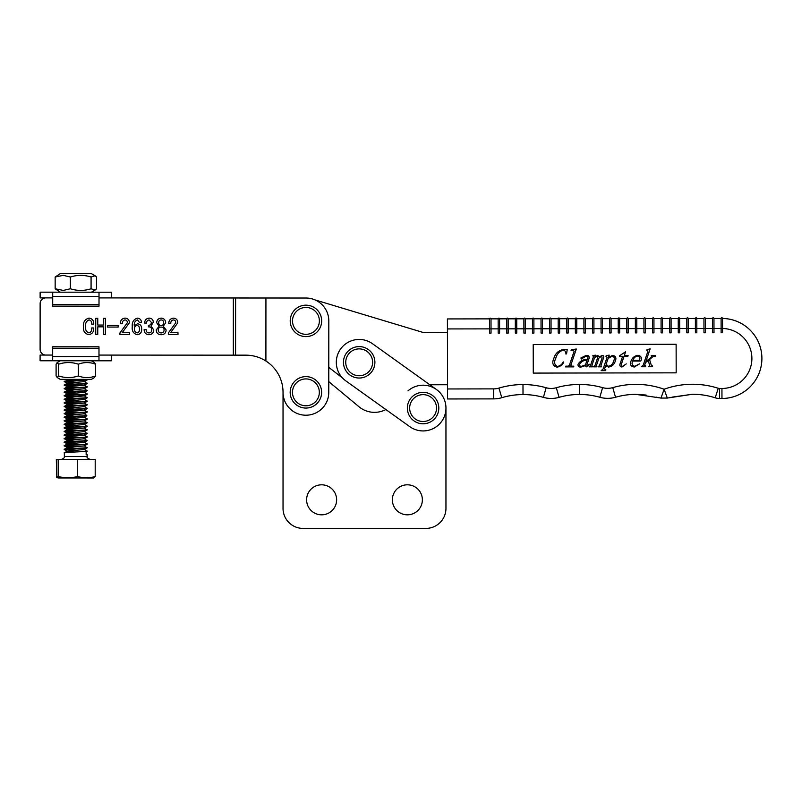 <?xml version="1.0" encoding="UTF-8"?>
<svg xmlns="http://www.w3.org/2000/svg" width="802" height="802" viewBox="0 0 802 802"><rect width="100%" height="100%" fill="white"/><g stroke="black" fill="none" stroke-linecap="round" stroke-linejoin="round"><path stroke-width="1.2" d="M94.355 362.554L95.548 364.208C89.844 362.023 84.12 362.023 78.375 364.198C71.819 362.013 65.243 362.013 58.656 364.188L57.112 362.604L60.28 360.78M57.293 362.534L56.1 364.188L56.1 375.948L57.283 377.592L58.646 375.948C65.203 378.123 71.779 378.133 78.365 375.958C84.08 378.133 89.804 378.143 95.538 375.968L94.355 377.612M94.536 377.541L91.368 379.376L60.27 379.356L57.283 377.592M84.13 379.366L82.125 379.366M71.157 379.366L65.193 379.356M95.548 364.208L95.538 375.968M58.656 364.188L58.646 375.948M78.375 364.198L78.365 375.958M340.589 349A22.867 22.867 0 0 0 345.862 380.91L409.782 426.664A22.867 22.867 0 0 0 441.681 421.381A22.867 22.867 0 0 0 436.398 389.471L372.489 343.717A22.867 22.867 0 0 0 340.589 349M392.368 499.816A15.007 15.007 0 0 0 407.366 514.824A15.007 15.007 0 0 0 422.373 499.816A15.007 15.007 0 0 0 407.366 484.809A15.007 15.007 0 0 0 392.368 499.816M306.615 499.816A15.007 15.007 0 0 0 321.622 514.824A15.007 15.007 0 0 0 336.629 499.816A15.007 15.007 0 0 0 321.622 484.809A15.007 15.007 0 0 0 306.615 499.816M283.036 508.388L283.036 392.348A37.153 37.153 0 0 0 265.903 361.01L265.933 298.003L305.953 298.023A22.867 22.867 0 0 1 328.81 320.9L328.77 392.358A22.867 22.867 0 0 1 305.893 415.215A22.867 22.867 0 0 1 283.036 392.338L283.036 508.388A20.01 20.01 0 0 0 303.046 528.398L425.952 528.398A20.01 20.01 0 0 0 445.952 508.388L445.952 408.068L445.952 508.388M447.536 384.739L429.822 384.77L436.398 389.471A22.867 22.867 0 0 0 407.957 390.925M345.862 380.91L385.862 409.531A24.291 24.291 0 0 1 358.965 406.734L328.77 381.632L328.78 367.386L342.534 377.993M303.046 528.398L425.952 528.398M385.862 409.531A24.291 24.291 0 0 1 358.965 406.734L328.77 381.632M40.13 297.883L52.471 297.893L40.13 297.883L40.14 292.169L111.588 292.209L99.017 292.199L99.007 306.194L52.701 306.174L52.701 304.69L99.007 304.72M265.933 298.003L99.247 297.913L99.017 298.665M52.711 298.645L52.471 297.893L45.854 297.883A5.714 5.714 0 0 0 40.13 303.597L40.11 349.331A5.714 5.714 0 0 0 45.824 355.055L52.441 355.055L52.681 354.304M40.14 292.169L52.711 292.179L52.701 304.69M111.558 355.085L111.558 360.8L40.1 360.77L52.671 360.77L52.681 346.775L98.987 346.795L98.987 348.279L52.681 348.258M98.987 354.334L99.217 355.085L235.577 355.156L235.608 297.983M111.558 360.8L98.977 360.79L98.987 348.279M40.1 360.77L40.1 355.045L52.441 355.055M314.945 299.878L421.932 332.108A8.571 8.571 0 0 0 424.418 332.469L447.446 332.429M84.31 445.792L86.786 447.646C83.368 448.258 60.09 448.839 64.772 449.421L76.902 450.233M84.3 449.361L86.786 451.225C83.358 451.827 60.09 452.408 64.772 453M86.165 454.012L87.207 454.654L86.165 454.884L86.165 451.586L87.218 451.075M74.656 450.383L64.35 449.27L67.258 447.566L74.666 448.438M86.867 379.366L86.827 379.767C83.398 380.369 60.12 380.95 64.812 381.541L76.942 382.343M74.696 382.504L64.812 381.812C60.12 381.231 83.398 380.639 86.827 380.038L87.248 379.617M84.34 381.481L86.827 383.336C83.398 383.947 60.12 384.529 64.812 385.11L76.932 385.922M74.696 386.073L64.812 385.381C60.12 384.8 83.398 384.218 86.827 383.607L87.248 383.186M84.34 385.05L86.816 386.905C83.398 387.516 60.12 388.098 64.812 388.689L76.932 389.491M74.696 389.642L64.812 388.96C60.12 388.368 83.398 387.787 86.816 387.186L87.248 386.764M84.34 388.619L86.816 390.484C83.398 391.085 60.12 391.677 64.802 392.258L76.932 393.06M74.686 393.221L64.802 392.529C60.12 391.947 83.398 391.366 86.816 390.754L87.248 390.333M84.33 392.198L86.816 394.053C83.388 394.664 60.12 395.246 64.802 395.827L76.932 396.639M74.686 396.789L64.802 396.098C60.12 395.516 83.388 394.935 86.816 394.323L87.248 393.902M76.932 395.005L84.33 395.767L86.816 397.632C83.388 398.233 60.11 398.815 64.802 399.406L76.932 400.208M74.686 400.368L64.802 399.677C60.11 399.095 83.388 398.504 86.816 397.902L87.238 397.481M84.33 399.336L86.816 401.2C83.388 401.812 60.11 402.393 64.802 402.975L76.922 403.787M74.686 403.937L64.802 403.246C60.11 402.664 83.388 402.083 86.816 401.471L87.238 401.05M84.33 402.915L86.816 404.769C83.388 405.381 60.11 405.962 64.802 406.544L76.922 407.356M74.686 407.506L64.802 406.825C60.11 406.233 83.388 405.652 86.806 405.05L87.238 404.629M84.33 406.484L86.806 408.348C83.388 408.95 60.11 409.541 64.792 410.123L76.922 410.925M74.686 411.085L64.792 410.393C60.11 409.812 83.388 409.231 86.806 408.619L87.238 408.198M84.32 410.063L86.806 411.917C83.388 412.529 60.11 413.11 64.792 413.692L76.922 414.504M74.676 414.654L64.792 413.962C60.11 413.381 83.378 412.799 86.806 412.188L87.238 411.767M84.32 413.632L86.806 415.496C83.378 416.098 60.1 416.679 64.792 417.271L76.922 418.073M74.676 418.233L64.792 417.541C60.1 416.96 83.378 416.368 86.806 415.767L84.32 417.321L67.278 418.985L74.676 419.857M74.676 421.802L64.792 421.11C60.1 420.529 83.378 419.947 86.806 419.336L86.806 419.065C83.378 419.677 60.1 420.258 64.792 420.839L76.922 421.651M84.32 420.779L86.806 422.634C83.378 423.245 60.1 423.827 64.792 424.408L76.912 425.22M74.676 425.371L64.792 424.689C60.1 424.098 83.378 423.516 86.806 422.915L87.228 422.484M84.32 424.348L86.796 426.213C83.378 426.814 60.1 427.406 64.792 427.987L76.912 428.789M74.676 428.95L64.782 428.258C60.1 427.677 83.378 427.095 86.796 426.484L87.228 426.062M84.32 427.927L86.796 429.782C83.378 430.393 60.1 430.975 64.782 431.556L76.912 432.368M74.666 432.519L64.782 431.827C60.1 431.245 83.378 430.664 86.796 430.052L87.228 429.631M84.31 431.496L86.796 433.361C83.368 433.962 60.1 434.544 64.782 435.135L76.912 435.937M74.666 436.098L64.782 435.406C60.09 434.824 83.368 434.233 86.796 433.631L87.228 433.21M84.31 435.065L86.796 436.93C83.368 437.541 60.09 438.123 64.782 438.704L76.912 439.516M74.666 439.666L64.782 438.975C60.09 438.393 83.368 437.812 86.796 437.2L87.218 436.779M84.31 438.644L86.796 440.498C83.368 441.11 60.09 441.691 64.782 442.273L76.902 443.085M74.666 443.235L64.782 442.554C60.09 441.962 83.368 441.381 86.796 440.779L87.218 440.348M84.31 442.213L86.786 444.077C83.368 444.679 60.09 445.27 64.782 445.852L76.902 446.654M74.666 446.814L64.782 446.123C60.09 445.541 83.368 444.96 86.786 444.348L87.218 443.927M64.772 449.691C60.09 449.11 83.368 448.529 86.786 447.917L87.218 447.496M69.052 379.356L64.381 381.672L67.288 383.366L74.696 384.128M87.218 379.927L84.34 381.592L67.298 383.256L64.421 384.92L67.288 386.945L74.696 387.707M87.207 383.506L84.34 385.171L67.288 386.825L64.421 388.489L67.288 390.514L74.696 391.276M87.207 387.075L84.34 388.739L67.288 390.404L64.421 392.068L67.288 394.093L74.686 394.855M87.207 390.644L84.34 392.308L67.288 393.972L64.411 395.637L67.288 397.662L74.686 398.424M87.207 394.223L84.33 395.887L67.288 397.541L64.411 399.206L67.288 401.231L74.686 401.992M87.207 397.792L84.33 399.456L67.288 401.12L64.411 402.784L67.278 404.81L74.686 405.571M87.207 401.371L84.33 403.025L67.278 404.689L64.411 406.353L67.278 408.378L74.686 409.14M87.197 404.94L84.33 406.604L67.278 408.268L64.411 409.932L67.278 411.957L74.676 412.709M87.197 408.509L84.33 410.173L67.278 411.837L64.411 413.501L67.278 415.526L74.676 416.288M87.197 412.088L84.32 413.752L67.278 415.406L64.371 417.12L67.278 419.095M67.278 418.985L64.401 421L67.268 422.674L74.676 423.436M87.197 419.225L84.32 420.89L67.278 422.554L64.401 424.218L67.268 426.243L74.676 427.005M87.187 422.804L84.32 424.469L67.268 426.133L64.401 427.797L67.268 429.822L74.666 430.574M87.187 426.373L84.32 428.037L67.268 429.702L64.401 431.366L67.268 433.391L74.666 434.153M87.187 429.952L84.31 431.616L67.268 433.27L64.391 434.935L67.268 436.96L74.666 437.722M87.187 433.521L84.31 435.185L67.268 436.849L64.391 438.514L67.258 440.539L74.666 441.3M87.187 437.09L84.31 438.754L67.268 440.418L64.391 442.082L67.258 444.107L74.666 444.869M87.177 440.669L84.31 442.333L67.258 443.987L64.35 445.701L67.258 447.686M93.503 477.982L58.025 477.962L56.651 477.19L58.185 476.609C64.661 477.992 71.137 478.002 77.614 476.619C83.478 478.002 89.343 478.012 95.197 476.629L93.503 477.982M95.197 476.629L95.207 459.406L56.34 459.386L56.651 477.19M58.195 459.386L58.185 476.609M77.624 459.396L77.614 476.619M87.177 447.817L84.31 449.481L67.258 451.135L64.35 452.849L64.34 456.528L87.207 456.538C86.486 457.24 87.438 458.193 90.065 459.406M67.298 379.677L74.696 380.559M87.177 444.238L84.31 445.902L67.258 447.566M67.258 451.135L74.656 452.017M305.943 336.609A15.719 15.719 0 0 0 321.662 320.89A15.719 15.719 0 0 0 305.943 305.171A15.719 15.719 0 0 0 290.224 320.89A15.719 15.719 0 0 0 305.943 336.609A15.719 15.719 0 0 0 321.662 320.89A15.719 15.719 0 0 0 305.943 305.171A15.719 15.719 0 0 0 290.224 320.89A15.719 15.719 0 0 0 305.943 336.609A15.719 15.719 0 0 0 321.662 320.89A15.719 15.719 0 0 0 305.943 305.171M423.095 423.787A15.719 15.719 0 0 0 438.814 408.068A15.719 15.719 0 0 0 423.095 392.348A15.719 15.719 0 0 0 407.366 408.068A15.719 15.719 0 0 0 423.095 423.787A15.719 15.719 0 0 1 407.366 408.068A15.719 15.719 0 0 1 423.095 392.348M359.176 378.033A15.719 15.719 0 0 0 374.895 362.314A15.719 15.719 0 0 0 359.176 346.594A15.719 15.719 0 0 0 343.457 362.314A15.719 15.719 0 0 0 359.176 378.033A15.719 15.719 0 0 0 374.895 362.314A15.719 15.719 0 0 0 359.176 346.594A15.719 15.719 0 0 0 343.457 362.314A15.719 15.719 0 0 0 359.176 378.033A15.719 15.719 0 0 0 374.895 362.314A15.719 15.719 0 0 0 359.176 346.594M163.257 326.274L166.104 329.933C165.944 333.041 164.3 334.635 161.172 334.715C158.034 334.624 156.39 333.03 156.24 329.923L159.087 326.264L156.691 322.725C156.881 319.918 158.375 318.384 161.182 318.133C163.979 318.394 165.473 319.918 165.653 322.735L163.257 326.274M137.553 323.727C140.39 324.229 141.764 325.993 141.673 329.031C141.824 332.389 140.31 334.284 137.162 334.705C133.403 333.642 131.769 330.965 132.27 326.645C131.859 322.133 133.603 319.286 137.523 318.123C139.979 318.424 141.292 319.848 141.453 322.384L139.438 322.384L137.463 319.918C135.027 320.9 133.964 322.895 134.285 325.893L137.553 323.727M118.155 325.502L118.155 327.076L107.398 327.066L107.398 325.502L118.155 325.502M91.709 327.958L93.724 327.958C93.934 331.727 92.31 333.973 88.852 334.675C84.912 333.802 83.097 331.216 83.418 326.905C82.977 322.193 84.842 319.256 89.002 318.093C92.32 318.635 93.894 320.65 93.724 324.148L91.709 324.148C91.959 321.823 91.067 320.399 89.022 319.888C86.295 321.061 85.172 323.336 85.664 326.715C85.233 329.853 86.315 331.908 88.922 332.89C91.107 332.138 92.04 330.494 91.709 327.958M105.383 318.334L105.373 334.464L103.358 334.464L103.358 326.845L97.764 326.845L97.754 334.454L95.739 334.454L95.749 318.324L97.764 318.324L97.764 325.051L103.368 325.051L103.368 318.324L105.383 318.334M129.573 332.68L129.573 334.474L119.939 334.474L119.939 332.96L127.338 322.745C127.378 321.041 126.596 320.088 124.982 319.908C123.077 320.349 122.215 321.612 122.405 323.717L120.39 323.717C120.35 320.389 121.894 318.524 125.022 318.113C127.869 318.344 129.322 319.918 129.353 322.845L122.185 332.68L129.573 332.68M150.997 326.043L153.773 329.943C153.573 332.94 151.969 334.524 148.961 334.705C145.784 334.474 144.18 332.76 144.139 329.552L146.154 329.552C146.084 331.617 147.027 332.73 149.012 332.92C150.906 332.77 151.819 331.707 151.758 329.752C151.608 327.727 150.495 326.765 148.4 326.865L148.4 325.301C150.325 325.261 151.297 324.269 151.317 322.334L149.112 319.918C147.428 320.188 146.596 321.231 146.606 323.056L144.591 323.056C144.781 320.128 146.265 318.484 149.062 318.123C151.678 318.224 153.112 319.577 153.332 322.173L150.997 326.043M177.974 332.71L177.974 334.504L168.34 334.494L168.34 332.99L175.738 322.775C175.778 321.061 174.996 320.118 173.382 319.938C171.468 320.369 170.615 321.642 170.806 323.737L168.791 323.737C168.751 320.419 170.295 318.554 173.422 318.143C176.27 318.364 177.723 319.948 177.753 322.865L170.585 332.7L177.974 332.71M265.903 361.01C259.788 357.161 253.121 355.206 245.893 355.156L235.577 355.156M137.212 332.91C138.946 332.329 139.678 331.036 139.438 329.031C139.608 327.136 138.876 325.973 137.212 325.512C135.448 325.752 134.546 326.795 134.505 328.64C134.305 330.925 135.197 332.349 137.212 332.91M161.172 325.532C162.836 325.381 163.658 324.469 163.638 322.775C163.688 321.041 162.866 320.088 161.172 319.928C159.488 320.088 158.666 321.031 158.706 322.775C158.686 324.469 159.508 325.381 161.172 325.532M161.172 332.92C163.067 332.8 164.029 331.777 164.089 329.873C163.979 328.058 163.006 327.136 161.172 327.096C159.337 327.136 158.365 328.058 158.255 329.873C158.305 331.777 159.277 332.8 161.172 332.92M40.11 349.331L40.13 303.597M245.893 355.156L250.204 355.406M259.247 357.642L261.121 358.424M305.903 408.068A15.719 15.719 0 0 0 321.622 392.348A15.719 15.719 0 0 0 305.903 376.629A15.719 15.719 0 0 0 290.184 392.348A15.719 15.719 0 0 0 305.903 408.068A15.719 15.719 0 0 1 290.184 392.348A15.719 15.719 0 0 1 305.903 376.629M65.333 292.179L91.408 292.199L95.087 290.073L96.571 288.79L96.581 277.031L95.097 275.738L91.077 277.031C84.2 274.845 77.293 274.835 70.376 277.011L63.278 275.357L55.168 277.011L60.33 273.602L91.418 273.612L95.097 275.738M60.32 292.179L55.158 288.77L63.268 290.424L70.365 288.77C77.253 290.956 84.15 290.966 91.077 288.78L95.087 290.073M91.077 288.78L91.077 277.031M70.365 288.77L70.376 277.011M55.158 288.77L55.168 277.011M660.978 398.073L664.126 389.221A84.05 84.05 0 0 1 718.251 388.278A4.291 4.291 0 0 0 719.574 388.479L721.94 388.479L721.96 398.484A40.02 40.02 0 0 0 761.9 358.394A40.02 40.02 0 0 1 721.96 398.484L719.594 398.484A14.296 14.296 0 0 1 715.204 397.802A74.045 74.045 0 0 0 692.367 394.263L667.314 398.063L660.978 398.073L635.916 394.363L646.131 395.045M671.084 318.534L678.221 318.524L678.241 328.529L669.67 328.549L669.68 332.83L671.104 332.83L671.084 318.534A0.712 0.712 0 0 0 670.362 317.823A0.712 0.712 0 0 0 669.65 318.544L662.502 318.554L662.532 332.85L661.099 332.85L661.089 328.559L652.517 328.579L652.527 332.86L653.951 332.86L653.931 318.574L661.079 318.554L661.089 328.559L669.67 328.549L669.65 318.544A0.712 0.712 0 0 1 670.362 317.823A0.712 0.712 0 0 1 671.084 318.534A0.712 0.712 0 0 0 670.362 317.823A0.712 0.712 0 0 1 671.084 318.534M676.126 344.258L533.21 344.509L533.27 373.09L676.176 372.84L676.126 344.258M678.251 332.82L678.241 328.529L679.675 328.529L679.675 332.81L678.251 332.82M652.497 318.574A0.712 0.712 0 0 1 653.209 317.853A0.712 0.712 0 0 1 653.931 318.574A0.712 0.712 0 0 0 653.209 317.853A0.712 0.712 0 0 1 653.931 318.574A0.712 0.712 0 0 0 653.209 317.853A0.712 0.712 0 0 0 652.497 318.574L652.517 328.579L645.369 328.589L645.379 332.88L643.946 332.88L643.946 328.589L635.364 328.609L635.374 332.89L636.808 332.89L636.778 318.605L643.926 318.584L643.946 328.589L645.369 328.589L645.349 318.584L652.497 318.574L645.349 318.584A0.712 0.712 0 0 0 644.638 317.873A0.712 0.712 0 0 1 645.349 318.584A0.712 0.712 0 0 0 644.638 317.873A0.712 0.712 0 0 1 645.349 318.584M628.227 328.62L628.227 332.91L626.803 332.91L626.793 328.62L618.222 328.64L618.222 332.92L619.655 332.92L619.625 318.635L626.773 318.615L626.793 328.62L628.227 328.62L628.207 318.615L635.354 318.605L635.364 328.609L628.227 328.62M611.074 328.65L611.084 332.94L609.65 332.94L609.64 328.65L601.069 328.67L601.079 332.96L602.502 332.95L602.482 318.665L609.63 318.645L609.64 328.65L611.074 328.65L611.054 318.645L618.202 318.635L618.222 328.64L611.074 328.65M593.921 328.68L593.931 332.97L592.498 332.97L592.498 328.68L583.916 328.7L583.926 332.99L585.36 332.98L585.33 318.695L592.477 318.685L592.498 328.68L593.921 328.68L593.901 318.675L601.049 318.665L601.069 328.67L593.921 328.68M576.778 328.71L576.778 333L575.355 333L575.345 328.71L566.773 328.73L566.773 333.02L568.207 333.01L568.177 318.725L575.325 318.715L575.345 328.71L576.778 328.71L576.758 318.705L583.906 318.695L583.916 328.7L576.778 328.71M559.626 328.74L559.636 333.03L558.202 333.03L558.192 328.75L549.621 328.76L549.631 333.051L551.054 333.041L551.034 318.755L558.182 318.745L558.192 328.75L559.626 328.74L559.606 318.735L566.753 318.725L566.773 328.73L559.626 328.74M542.473 328.77L542.483 333.061L541.049 333.061L541.049 328.78L532.468 328.79L532.478 333.081L533.911 333.081L533.881 318.785L541.029 318.775L541.049 328.78L542.473 328.77L542.453 318.765L549.601 318.755L549.621 328.76L542.473 328.77M523.876 318.805A0.712 0.712 0 0 1 524.588 318.083A0.712 0.712 0 0 0 523.876 318.805A0.712 0.712 0 0 1 524.588 318.083A0.712 0.712 0 0 0 523.876 318.805L523.896 328.81L525.33 328.8L525.31 318.805L532.458 318.785L532.468 328.79L525.33 328.8L525.33 333.091L523.907 333.091L523.896 328.81L515.325 328.82L515.325 333.111L516.759 333.111L516.729 318.815L523.876 318.805L516.729 318.815A0.712 0.712 0 0 0 516.017 318.103A0.712 0.712 0 0 0 515.305 318.815L508.157 318.835L508.187 333.121L506.754 333.121L506.744 328.84L498.172 328.85L498.182 333.141L499.606 333.141L499.586 318.845L506.734 318.835L506.744 328.84L508.177 328.84L515.325 328.82L515.305 318.815A0.712 0.712 0 0 1 516.017 318.103A0.712 0.712 0 0 1 516.729 318.815M447.436 328.94L447.416 318.935L489.581 318.865L489.601 328.87L491.024 328.87L491.004 318.865L498.152 318.845L498.172 328.85L491.024 328.87L491.035 333.151L489.601 333.151L489.601 328.87L447.436 328.94L447.546 388.97L493.621 388.88A18.576 18.576 0 0 0 498.924 388.098A84.05 84.05 0 0 1 522.994 384.559L523.004 394.564A74.045 74.045 0 0 0 501.801 397.682A28.581 28.581 0 0 1 493.641 398.885L447.566 398.975L447.546 388.97M722.552 332.74L722.532 318.454A40.02 40.02 0 0 1 761.9 358.394A40.02 40.02 0 0 0 722.532 318.454L722.542 328.449L721.118 328.449L721.128 332.74L722.552 332.74M713.97 328.469L713.981 332.75L712.547 332.76L712.537 328.469L703.966 328.479L703.976 332.77L705.399 332.77L705.379 318.474L712.527 318.464L712.537 328.469L713.97 328.469L713.95 318.464L721.098 318.444L721.118 328.449L713.97 328.469M696.818 328.499L696.828 332.78L695.404 332.79L695.394 328.499L686.813 328.519L686.823 332.8L688.256 332.8L688.226 318.504L695.374 318.494L695.394 328.499L696.818 328.499L696.808 318.494L703.945 318.484L703.966 328.479L696.818 328.499M679.655 318.524L686.803 318.514L686.813 328.519L679.675 328.529L679.655 318.524A0.712 0.712 0 0 0 678.933 317.813A0.712 0.712 0 0 1 679.655 318.524M656.307 397.16L657.53 397.481M657.57 397.491L660.838 398.063M671.986 397.14L692.367 394.263A74.045 74.045 0 0 1 715.204 397.802A14.296 14.296 0 0 0 719.594 398.484A14.296 14.296 0 0 1 715.204 397.802A14.296 14.296 0 0 0 719.594 398.484L719.574 388.479M493.621 388.88L493.641 398.885A28.581 28.581 0 0 0 501.801 397.682A28.581 28.581 0 0 1 493.641 398.885A28.581 28.581 0 0 0 501.801 397.682A74.045 74.045 0 0 1 523.004 394.564A10.005 10.005 0 0 1 523.014 394.564L522.994 384.559A84.05 84.05 0 0 1 546.132 387.747A18.576 18.576 0 0 0 556.317 387.727A84.05 84.05 0 0 1 579.445 384.459L579.455 394.464A10.005 10.005 0 0 0 579.475 394.464A10.005 10.005 0 0 1 579.465 394.464A74.045 74.045 0 0 0 559.084 397.341A28.581 28.581 0 0 1 543.405 397.371A28.581 28.581 0 0 0 559.084 397.341A28.581 28.581 0 0 1 543.405 397.371A74.045 74.045 0 0 0 523.024 394.564A74.045 74.045 0 0 1 543.405 397.371A28.581 28.581 0 0 0 559.084 397.341A74.045 74.045 0 0 1 579.455 394.464A10.005 10.005 0 0 1 579.455 394.464A10.005 10.005 0 0 0 579.475 394.464L579.445 384.459A84.05 84.05 0 0 1 602.583 387.637A18.576 18.576 0 0 0 612.768 387.627A84.05 84.05 0 0 1 664.126 389.221L667.314 398.063M599.856 397.271A28.581 28.581 0 0 0 615.535 397.241A28.581 28.581 0 0 1 599.856 397.271A74.045 74.045 0 0 0 579.475 394.464A74.045 74.045 0 0 1 599.856 397.271A28.581 28.581 0 0 0 615.535 397.241A28.581 28.581 0 0 1 599.856 397.271L602.583 387.637M635.916 394.363A74.045 74.045 0 0 0 615.535 397.241A74.045 74.045 0 0 1 635.916 394.363M490.293 318.153A0.712 0.712 0 0 1 491.004 318.865A0.712 0.712 0 0 0 490.293 318.153A0.712 0.712 0 0 1 491.004 318.865A0.712 0.712 0 0 0 490.293 318.153A0.712 0.712 0 0 0 489.581 318.865A0.712 0.712 0 0 1 490.293 318.153M499.586 318.845A0.712 0.712 0 0 0 498.864 318.133A0.712 0.712 0 0 0 498.152 318.845A0.712 0.712 0 0 1 498.864 318.133A0.712 0.712 0 0 1 499.586 318.845M507.445 318.113A0.712 0.712 0 0 1 508.157 318.835A0.712 0.712 0 0 0 507.445 318.113A0.712 0.712 0 0 1 508.157 318.835A0.712 0.712 0 0 0 507.445 318.113A0.712 0.712 0 0 0 506.734 318.835A0.712 0.712 0 0 1 507.445 318.113M551.034 318.755A0.712 0.712 0 0 0 550.312 318.043A0.712 0.712 0 0 0 549.601 318.755A0.712 0.712 0 0 1 550.312 318.043A0.712 0.712 0 0 1 551.034 318.755A0.712 0.712 0 0 0 550.312 318.043A0.712 0.712 0 0 1 551.034 318.755M541.029 318.775A0.712 0.712 0 0 1 541.741 318.053A0.712 0.712 0 0 1 542.453 318.765A0.712 0.712 0 0 0 541.741 318.053A0.712 0.712 0 0 0 541.029 318.775M524.588 318.083A0.712 0.712 0 0 1 525.31 318.805A0.712 0.712 0 0 0 524.588 318.083A0.712 0.712 0 0 1 525.31 318.805A0.712 0.712 0 0 0 524.588 318.083M533.17 318.073A0.712 0.712 0 0 0 532.458 318.785A0.712 0.712 0 0 1 533.17 318.073A0.712 0.712 0 0 0 532.458 318.785A0.712 0.712 0 0 1 533.17 318.073A0.712 0.712 0 0 1 533.881 318.785A0.712 0.712 0 0 0 533.17 318.073A0.712 0.712 0 0 1 533.881 318.785A0.712 0.712 0 0 0 533.17 318.073M619.625 318.635A0.712 0.712 0 0 0 618.913 317.923A0.712 0.712 0 0 0 618.202 318.635A0.712 0.712 0 0 1 618.913 317.923A0.712 0.712 0 0 1 619.625 318.635A0.712 0.712 0 0 0 618.913 317.923A0.712 0.712 0 0 1 619.625 318.635M610.342 317.933A0.712 0.712 0 0 1 611.054 318.645A0.712 0.712 0 0 0 610.342 317.933A0.712 0.712 0 0 1 611.054 318.645A0.712 0.712 0 0 0 610.342 317.933A0.712 0.712 0 0 0 609.63 318.645A0.712 0.712 0 0 1 610.342 317.933M592.477 318.685A0.712 0.712 0 0 1 593.189 317.963A0.712 0.712 0 0 1 593.901 318.675A0.712 0.712 0 0 0 593.189 317.963A0.712 0.712 0 0 0 592.477 318.685A0.712 0.712 0 0 1 593.189 317.963A0.712 0.712 0 0 0 592.477 318.685M602.482 318.665A0.712 0.712 0 0 0 601.761 317.953A0.712 0.712 0 0 0 601.049 318.665A0.712 0.712 0 0 1 601.761 317.953A0.712 0.712 0 0 1 602.482 318.665M558.894 318.023A0.712 0.712 0 0 1 559.606 318.735A0.712 0.712 0 0 0 558.894 318.023A0.712 0.712 0 0 1 559.606 318.735A0.712 0.712 0 0 0 558.894 318.023A0.712 0.712 0 0 0 558.182 318.745A0.712 0.712 0 0 1 558.894 318.023M568.177 318.725A0.712 0.712 0 0 0 567.465 318.013A0.712 0.712 0 0 0 566.753 318.725A0.712 0.712 0 0 1 567.465 318.013A0.712 0.712 0 0 1 568.177 318.725A0.712 0.712 0 0 0 567.465 318.013A0.712 0.712 0 0 1 568.177 318.725M585.33 318.695A0.712 0.712 0 0 0 584.618 317.983A0.712 0.712 0 0 0 583.906 318.695A0.712 0.712 0 0 1 584.618 317.983A0.712 0.712 0 0 1 585.33 318.695A0.712 0.712 0 0 0 584.618 317.983A0.712 0.712 0 0 1 585.33 318.695M575.325 318.715A0.712 0.712 0 0 1 576.037 317.993A0.712 0.712 0 0 1 576.758 318.705A0.712 0.712 0 0 0 576.037 317.993A0.712 0.712 0 0 0 575.325 318.715A0.712 0.712 0 0 1 576.037 317.993A0.712 0.712 0 0 0 575.325 318.715M643.926 318.584A0.712 0.712 0 0 1 644.638 317.873A0.712 0.712 0 0 0 643.926 318.584A0.712 0.712 0 0 1 644.638 317.873A0.712 0.712 0 0 0 643.926 318.584M626.773 318.615A0.712 0.712 0 0 1 627.485 317.903A0.712 0.712 0 0 1 628.207 318.615A0.712 0.712 0 0 0 627.485 317.903A0.712 0.712 0 0 1 628.207 318.615A0.712 0.712 0 0 0 627.485 317.903A0.712 0.712 0 0 0 626.773 318.615A0.712 0.712 0 0 1 627.485 317.903A0.712 0.712 0 0 0 626.773 318.615M636.066 317.883A0.712 0.712 0 0 0 635.354 318.605A0.712 0.712 0 0 1 636.066 317.883A0.712 0.712 0 0 0 635.354 318.605A0.712 0.712 0 0 1 636.066 317.883A0.712 0.712 0 0 1 636.778 318.605A0.712 0.712 0 0 0 636.066 317.883M722.532 318.454A0.712 0.712 0 0 0 721.81 317.732A0.712 0.712 0 0 0 721.098 318.444A0.712 0.712 0 0 1 721.81 317.732A0.712 0.712 0 0 1 722.532 318.444A40.02 40.02 0 0 1 761.9 358.394A40.02 40.02 0 0 0 722.532 318.454A0.712 0.712 0 0 0 722.532 318.444L722.542 328.459A30.015 30.015 0 0 1 751.895 358.414A30.015 30.015 0 0 1 721.94 388.479M713.239 317.752A0.712 0.712 0 0 1 713.95 318.464A0.712 0.712 0 0 0 713.239 317.752A0.712 0.712 0 0 1 713.95 318.464A0.712 0.712 0 0 0 713.239 317.752A0.712 0.712 0 0 0 712.527 318.464A0.712 0.712 0 0 1 713.239 317.752M696.086 317.782A0.712 0.712 0 0 1 696.808 318.494A0.712 0.712 0 0 0 696.086 317.782A0.712 0.712 0 0 1 696.808 318.494A0.712 0.712 0 0 0 696.086 317.782A0.712 0.712 0 0 0 695.374 318.494A0.712 0.712 0 0 1 696.086 317.782M705.379 318.474A0.712 0.712 0 0 0 704.657 317.762A0.712 0.712 0 0 0 703.945 318.484A0.712 0.712 0 0 1 704.657 317.762A0.712 0.712 0 0 1 705.379 318.474A0.712 0.712 0 0 0 704.657 317.762A0.712 0.712 0 0 1 705.379 318.474M661.79 317.843A0.712 0.712 0 0 1 662.502 318.554A0.712 0.712 0 0 0 661.79 317.843A0.712 0.712 0 0 1 662.502 318.554A0.712 0.712 0 0 0 661.79 317.843A0.712 0.712 0 0 0 661.079 318.554A0.712 0.712 0 0 1 661.79 317.843M687.514 317.792A0.712 0.712 0 0 0 686.803 318.514A0.712 0.712 0 0 1 687.514 317.792A0.712 0.712 0 0 0 686.803 318.514A0.712 0.712 0 0 1 687.514 317.792A0.712 0.712 0 0 1 688.226 318.504A0.712 0.712 0 0 0 687.514 317.792M678.221 318.524A0.712 0.712 0 0 1 678.933 317.813A0.712 0.712 0 0 0 678.221 318.524A0.712 0.712 0 0 1 678.933 317.813A0.712 0.712 0 0 0 678.221 318.524M563.746 362.203C562.292 365.01 560.057 366.654 557.039 367.146C552.809 365.923 551.746 363.005 553.851 358.394C555.335 353.381 558.533 350.424 563.445 349.512L567.204 349.502L566.573 353.832L565.901 354.033C566.082 351.737 565.099 350.464 562.954 350.223C559.174 351.497 556.778 354.223 555.756 358.384C553.811 362.213 554.352 364.89 557.38 366.434C560.077 365.973 562.032 364.459 563.245 361.892L563.746 362.203M571.295 349.732L576.297 349.01L570.773 365.381L571.445 366.163L573.841 366.163L573.6 366.875L565.5 366.895L565.741 366.173L568.137 366.173L569.34 365.381L574.122 351.236L573.42 350.444L571.054 350.444L571.295 349.732M585.189 365.672L580.848 367.105C578.763 367.136 577.831 366.173 578.062 364.228C580.087 360.96 583.164 359.376 587.285 359.466L587.676 358.324C588.137 356.82 587.575 356.088 585.981 356.138L581.42 359.005L580.879 357.983L586.162 355.426C588.457 355.296 589.44 356.268 589.089 358.354L586.833 365.03L587.194 366.143L589.249 364.228L586.523 366.855L585.189 365.672M579.826 363.958C579.365 365.411 579.856 366.223 581.28 366.384L585.43 364.96L587.044 360.188C583.846 360.168 581.44 361.431 579.826 363.958M592.858 355.647L595.405 355.166L594.813 356.91L597.741 355.406L599.244 356.9L602.262 355.396C603.695 355.577 604.127 356.399 603.535 357.872L600.989 365.421L601.46 366.825L598.132 366.835L599.555 365.421L602.091 357.913L601.711 356.108L598.964 358.013L596.467 365.421L596.939 366.835L593.6 366.845L595.034 365.421L597.57 357.923L597.179 356.118L594.402 358.123L591.936 365.431L592.417 366.845L589.079 366.855L590.503 365.451L593.37 356.95L592.858 355.647M604.528 369.04L605.891 369.912L605.65 370.634L601.129 370.644L603.104 369.02L607.084 357.231L605.961 356.339L606.202 355.627L609.219 355.146L608.447 357.431L612.588 355.376C615.695 355.988 616.598 357.892 615.294 361.1C614.232 364.519 611.976 366.504 608.538 367.055L605.68 365.622L604.528 369.04M608.096 358.474L606.132 364.278L608.447 366.344C611.184 365.682 612.918 363.918 613.65 361.05C614.873 358.574 614.422 356.92 612.317 356.088L608.096 358.474M624.066 356.309L621.51 363.867C620.858 365.291 621.229 366.113 622.623 366.313L626.262 363.887L621.961 367.025C619.926 366.674 619.355 365.441 620.257 363.326L622.633 356.309L619.535 356.319L619.776 355.597L625.59 351.777L624.307 355.597L628.116 355.587L627.876 356.299L624.066 356.309M640.788 361.04L632.698 361.06C631.415 363.877 632.106 365.622 634.753 366.293L639.595 363.857L634.282 367.005C630.893 366.524 629.791 364.579 630.984 361.181C632.177 357.782 634.512 355.837 637.991 355.326C641.169 355.918 642.101 357.822 640.788 361.04M632.938 360.339L639.364 360.329C640.437 358.073 639.916 356.649 637.801 356.048C635.314 356.419 633.69 357.852 632.938 360.339M652.728 356.8L649.53 359.537L651.364 365.441L652.678 366.023L652.437 366.735L648.317 366.745L649.66 365.451L648.257 360.549L645.5 362.594L644.607 365.251L645.77 366.033L645.53 366.745L641.239 366.755L643.174 365.251L647.956 351.106L646.793 350.314L647.044 349.602L650.141 348.88L645.851 361.552L651.585 357.04L651.184 355.547L655.505 355.537L655.264 356.248L652.728 356.8M52.711 296.409L99.017 296.439M98.987 356.559L52.681 356.539M305.943 334.324A13.434 13.434 0 0 0 319.376 320.89A13.434 13.434 0 0 0 305.943 307.457A13.434 13.434 0 0 0 292.509 320.89A13.434 13.434 0 0 0 305.943 334.324M423.095 421.501A13.434 13.434 0 0 0 436.529 408.068A13.434 13.434 0 0 0 423.095 394.634A13.434 13.434 0 0 0 409.662 408.068A13.434 13.434 0 0 0 423.095 421.501M359.176 375.747A13.434 13.434 0 0 0 372.609 362.314A13.434 13.434 0 0 0 359.176 348.88A13.434 13.434 0 0 0 345.742 362.314A13.434 13.434 0 0 0 359.176 375.747M233.342 297.983L233.312 355.156M305.903 405.782A13.434 13.434 0 0 0 319.336 392.348A13.434 13.434 0 0 0 305.903 378.915A13.434 13.434 0 0 0 292.469 392.348A13.434 13.434 0 0 0 305.903 405.782M715.204 397.802L718.251 388.278M498.924 388.098L501.801 397.682M546.132 387.747L543.405 397.371M556.317 387.727L559.084 397.341M612.768 387.627L615.535 397.241M91.378 360.79L94.536 362.624M111.588 297.923L111.588 292.209M64.34 456.528C65.072 457.23 64.12 458.183 61.483 459.386M87.207 454.644L87.207 456.538M87.197 418.875L84.32 417.2M87.177 451.386L86.165 451.967M64.391 449.591L67.258 451.255M66.536 379.356L67.298 379.797"/></g></svg>
